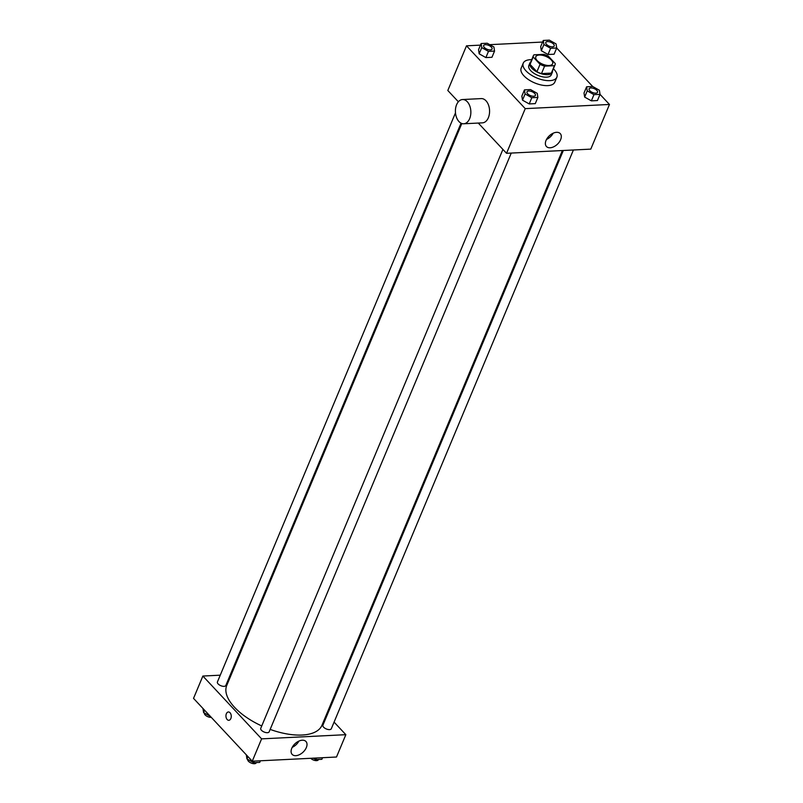 <?xml version="1.0" encoding="UTF-8"?>
<svg xmlns="http://www.w3.org/2000/svg" width="803" height="803" viewBox="0 0 803 803"><rect width="100%" height="100%" fill="white"/><g stroke="black" fill="none" stroke-linecap="round" stroke-linejoin="round"><path stroke-width="1.2" d="M537.187 60.606A9.104 4.226 -157.3 0 1 535.812 56.742A9.104 4.226 -157.3 0 1 545.839 56.361A9.104 4.226 -157.3 0 1 552.615 63.768A9.104 4.226 -157.3 0 1 545.98 65.214A9.104 4.226 -157.3 0 1 537.187 60.606M544.585 66.167L554.441 65.685A11.754 5.45 -157.3 0 0 555.054 64.792A11.754 5.45 -157.3 0 0 555.254 63.547L548.379 56.21A11.754 5.45 -157.3 0 0 543.832 54.343L533.985 54.825A11.754 5.45 -157.3 0 0 533.373 55.718A11.754 5.45 -157.3 0 0 533.172 56.963L540.038 64.3A11.754 5.45 -157.3 0 0 544.585 66.167L541.473 73.615L551.33 73.123L554.441 65.685M533.172 56.963L530.06 64.401L536.926 71.748L540.038 64.3M530.06 64.401A11.754 5.45 -157.3 0 1 530.251 63.166L533.373 55.718M555.054 64.792L551.942 72.23A11.754 5.45 -157.3 0 1 551.33 73.123M541.473 73.615A11.754 5.45 -157.3 0 1 536.926 71.748M530.803 61.861A12.145 5.631 22.7 0 0 529.9 63.015A12.145 5.631 22.7 0 0 538.923 72.892A12.145 5.631 22.7 0 0 552.303 72.38A12.145 5.631 22.7 0 0 552.484 70.935M552.303 72.38L551.26 74.87A12.145 5.631 -157.3 0 1 542.426 76.787A12.145 5.631 -157.3 0 1 530.703 70.644A12.145 5.631 -157.3 0 1 528.856 65.495L529.9 63.015M553.397 68.767A18.218 8.442 -157.3 0 1 556.86 77.208A18.218 8.442 -157.3 0 1 543.601 80.089A18.218 8.442 -157.3 0 1 526.015 70.875A18.218 8.442 -157.3 0 1 523.255 63.156A18.218 8.442 -157.3 0 1 531.706 59.693M556.86 77.208L554.783 82.167A18.218 8.442 -157.3 0 1 541.533 85.058A18.218 8.442 -157.3 0 1 523.947 75.843A18.218 8.442 -157.3 0 1 521.177 68.114L523.255 63.156M543.28 40.451L540.68 46.654L541.312 50.73L548.027 54.504L554.11 54.202L556.7 47.999L556.067 43.924L549.362 40.15L543.28 40.451L543.912 44.526L550.617 48.3L556.7 47.999M592.684 86.493L586.612 86.794L584.012 92.997L584.644 97.073L591.359 100.847L597.432 100.546L600.032 94.342L599.399 90.267L592.684 86.493L556.69 48.019M480.455 45.129L466.503 45.821L525.232 108.636L609.467 104.46L600.022 94.363L593.949 94.644L587.244 90.869L586.612 86.794M542.607 42.047L489.76 44.667M481.127 43.533L478.538 49.736L479.16 53.811L485.875 57.585L491.958 57.284L494.548 51.081L493.915 47.006L487.21 43.232L481.127 43.533L481.76 47.608L488.465 51.382L494.548 51.081M524.459 89.876L521.86 96.079L522.492 100.154L529.207 103.928L535.28 103.627L537.88 97.424L537.247 93.349L530.542 89.575L524.459 89.876L525.092 93.951L531.797 97.725L537.88 97.424M458.362 101.76L447.813 90.488L466.503 45.821M478.277 123.06L506.542 153.303L590.787 149.127L609.467 104.46M506.542 153.303L525.232 108.636M546.05 140.405A9.455 5.832 -43.1 0 1 552.916 133.328A9.455 5.832 -43.1 0 1 560.243 133.589A9.455 5.832 -43.1 0 1 557.322 144.309A9.455 5.832 -43.1 0 1 546.431 146.497A9.455 5.832 -43.1 0 1 546.05 140.405M462.528 99.532L481.248 98.598A12.145 7.719 87.2 0 1 489.559 110.342A12.145 7.719 87.2 0 1 482.452 122.849L463.732 123.782A12.145 7.719 87.2 0 1 458.985 121.584A12.145 7.719 87.2 0 1 455.632 108.174A12.145 7.719 87.2 0 1 462.528 99.532A12.145 7.719 87.2 0 1 470.839 111.276A12.145 7.719 87.2 0 1 463.732 123.782M553.197 133.198A9.455 5.832 -43.1 0 1 546.512 139.441M261.738 725.952A51.603 23.929 -157.3 0 1 234.576 707.333A51.603 23.929 -157.3 0 1 226.747 685.451L461.815 123.501M562.381 150.532L321.963 725.28A51.603 23.929 -157.3 0 1 270.159 729.405M502.909 149.408L260.744 728.321A4.557 2.108 22.7 0 0 264.127 732.025A4.557 2.108 22.7 0 0 269.146 731.834L511.25 153.072M461.042 123.17L225.814 685.491A4.557 2.108 -157.3 0 1 222.501 686.214A4.557 2.108 -157.3 0 1 218.105 683.905A4.557 2.108 -157.3 0 1 217.412 681.978L455.482 112.862M573.402 149.99L331.298 728.753A4.557 2.108 -157.3 0 1 327.985 729.475A4.557 2.108 -157.3 0 1 323.589 727.167A4.557 2.108 -157.3 0 1 322.896 725.239L563.325 150.482M231.274 674.64L230.341 674.681M220.253 675.182L202.868 676.046L261.597 738.86L345.842 734.685L334.078 722.108M327.263 714.811L326.63 714.128M345.842 734.685L336.497 757.018L252.262 761.194L193.533 698.379L202.868 676.046M252.262 761.194L261.597 738.86M291.77 748.296A9.455 5.832 -43.1 0 1 298.626 741.219A9.455 5.832 -43.1 0 1 305.953 741.48A9.455 5.832 -43.1 0 1 303.032 752.2A9.455 5.832 -43.1 0 1 292.151 754.398A9.455 5.832 -43.1 0 1 291.77 748.296M228.815 720.301A4.176 2.65 87.2 0 1 227.179 719.548A4.176 2.65 87.2 0 1 226.024 714.941A4.176 2.65 87.2 0 1 228.393 711.97A4.176 2.65 87.2 0 1 231.254 716.005A4.176 2.65 87.2 0 1 228.815 720.301A4.176 2.65 87.2 0 1 227.179 719.548A4.176 2.65 87.2 0 1 226.024 714.941A4.176 2.65 87.2 0 1 228.403 711.97M298.907 741.089A9.455 5.832 -43.1 0 1 292.222 747.342M246.3 754.84L246.933 758.915L253.638 762.689L259.72 762.388L260.393 760.792M246.933 758.915L247.916 756.546M253.638 762.689L254.31 761.093M256.298 762.559L256.177 762.85A4.557 2.108 -157.3 0 1 252.855 763.573A4.557 2.108 -157.3 0 1 248.458 761.264A4.557 2.108 -157.3 0 1 247.756 759.377M313.24 758.173L315.79 759.608L321.873 759.307L322.545 757.711M315.79 759.608L316.462 758.012M318.45 759.477L318.319 759.768A4.557 2.108 -157.3 0 1 315.097 760.511A4.557 2.108 -157.3 0 1 310.721 758.293M210.316 716.346L203.601 712.572L204.584 710.203M202.968 708.487L203.601 712.572M211.269 717.35A4.557 2.108 -157.3 0 1 205.136 714.921A4.557 2.108 -157.3 0 1 204.424 713.034M535.38 95.386L535.37 95.406A4.557 2.108 -157.3 0 1 535.37 95.406A4.557 2.108 -157.3 0 1 532.058 96.129A4.557 2.108 -157.3 0 1 527.661 93.831A4.557 2.108 -157.3 0 1 526.969 91.893A4.557 2.108 -157.3 0 1 526.969 91.883A4.557 2.108 -157.3 0 1 531.987 91.683A4.557 2.108 -157.3 0 1 535.38 95.386A4.557 2.108 -157.3 0 1 532.068 96.109A4.557 2.108 -157.3 0 1 527.671 93.81A4.557 2.108 -157.3 0 1 526.979 91.873L526.979 91.873M521.86 96.079L522.492 100.154L525.092 93.951M522.492 100.154L529.207 103.928L531.797 97.725M529.207 103.928L535.28 103.627M597.522 92.325L597.532 92.305A4.557 2.108 -157.3 0 1 594.21 93.028A4.557 2.108 -157.3 0 1 589.814 90.729A4.557 2.108 -157.3 0 1 589.131 88.792A4.557 2.108 -157.3 0 1 594.14 88.601A4.557 2.108 -157.3 0 1 597.532 92.305A4.557 2.108 -157.3 0 1 597.522 92.325A4.557 2.108 -157.3 0 1 594.21 93.048A4.557 2.108 -157.3 0 1 589.814 90.749A4.557 2.108 -157.3 0 1 589.121 88.812A4.557 2.108 -157.3 0 1 589.121 88.802M584.012 92.997L584.644 97.073L587.244 90.869M584.644 97.073L591.359 100.847L593.949 94.644M591.359 100.847L597.432 100.546M484.329 47.477A4.557 2.108 -157.3 0 1 483.637 45.55A4.557 2.108 -157.3 0 1 483.647 45.54A4.557 2.108 -157.3 0 1 488.666 45.339A4.557 2.108 -157.3 0 1 492.048 49.043A4.557 2.108 -157.3 0 1 492.038 49.063A4.557 2.108 -157.3 0 1 488.726 49.786A4.557 2.108 -157.3 0 1 484.329 47.477M478.538 49.736L479.16 53.811L481.76 47.608M479.16 53.811L485.875 57.585L488.465 51.382M485.875 57.585L491.958 57.284M492.038 49.063L492.048 49.043A4.557 2.108 -157.3 0 1 488.736 49.766A4.557 2.108 -157.3 0 1 484.339 47.457A4.557 2.108 -157.3 0 1 483.647 45.53L483.637 45.55M554.2 45.962L554.19 45.982A4.557 2.108 -157.3 0 1 554.19 45.982A4.557 2.108 -157.3 0 1 550.878 46.704A4.557 2.108 -157.3 0 1 546.482 44.396A4.557 2.108 -157.3 0 1 545.789 42.469A4.557 2.108 -157.3 0 1 545.789 42.459A4.557 2.108 -157.3 0 1 550.808 42.258A4.557 2.108 -157.3 0 1 554.2 45.962A4.557 2.108 -157.3 0 1 550.888 46.684A4.557 2.108 -157.3 0 1 546.492 44.386A4.557 2.108 -157.3 0 1 545.799 42.449L545.799 42.449M540.68 46.654L541.312 50.73L543.912 44.526M541.312 50.73L548.027 54.504L550.617 48.3M548.027 54.504L554.11 54.202"/></g></svg>
